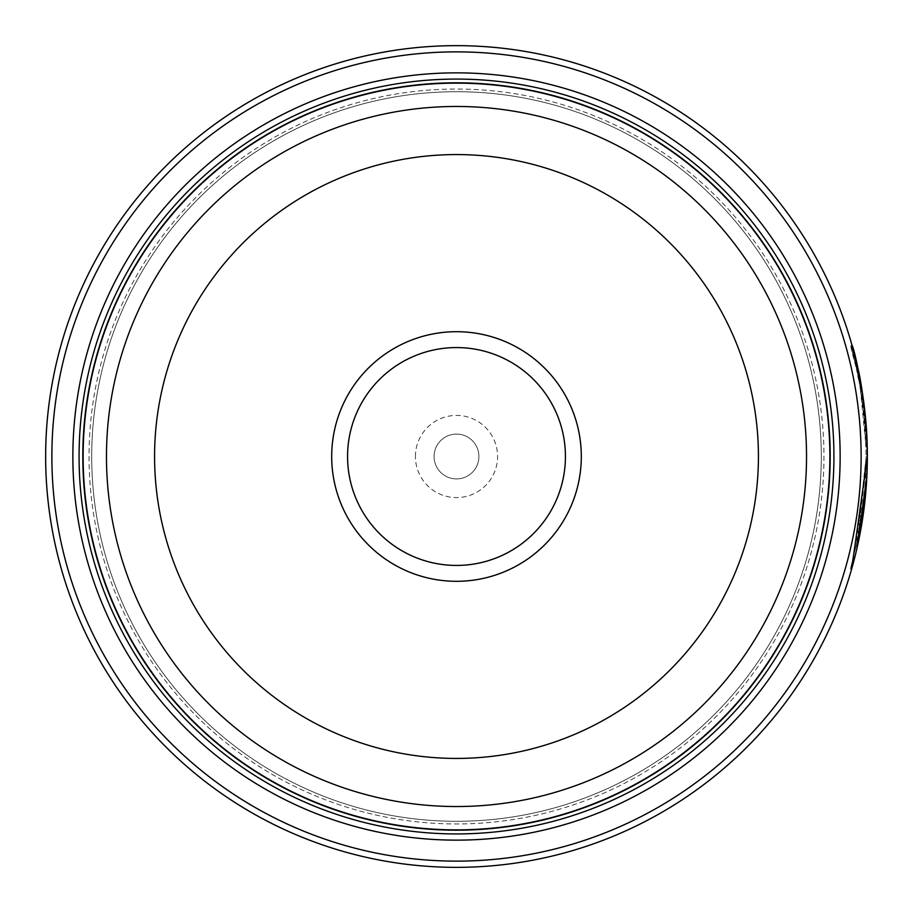 <?xml version="1.0" encoding="UTF-8"?>
<svg xmlns="http://www.w3.org/2000/svg" width="913" height="913" viewBox="0 0 913 913"><rect width="100%" height="100%" fill="white"/><g stroke="black" fill="none" stroke-linecap="round" stroke-linejoin="round"><path stroke-width="0.68" stroke-dasharray="4.57 3.42" d="M83.003 456.5A373.497 373.497 0 0 0 456.5 829.997A373.497 373.497 0 0 0 829.997 456.5A373.497 373.497 0 0 0 456.5 83.003A373.497 373.497 0 0 0 83.003 456.5A373.497 373.497 0 0 0 456.5 829.997A373.497 373.497 0 0 0 829.997 456.5A373.497 373.497 0 0 0 456.5 83.003A373.497 373.497 0 0 0 83.003 456.5A373.497 373.497 0 0 0 456.5 829.997A373.497 373.497 0 0 0 829.997 456.5A373.497 373.497 0 0 0 456.5 83.003A373.497 373.497 0 0 0 83.003 456.5A373.497 373.497 0 0 0 456.5 829.997A373.497 373.497 0 0 0 829.997 456.5A373.497 373.497 0 0 0 456.5 83.003A373.497 373.497 0 0 0 83.003 456.5A373.497 373.497 0 0 0 456.5 829.997A373.497 373.497 0 0 0 829.997 456.5A373.497 373.497 0 0 0 456.5 83.003A373.497 373.497 0 0 0 83.003 456.5A373.497 373.497 0 0 0 456.5 829.997A373.497 373.497 0 0 0 829.997 456.5A373.497 373.497 0 0 0 456.5 83.003A373.497 373.497 0 0 0 83.003 456.5A373.497 373.497 0 0 0 456.5 829.997A373.497 373.497 0 0 0 829.997 456.5A373.497 373.497 0 0 0 456.5 83.003A373.497 373.497 0 0 0 83.003 456.5A373.497 373.497 0 0 0 456.5 829.997A373.497 373.497 0 0 0 829.997 456.5A373.497 373.497 0 0 0 456.5 83.003A373.497 373.497 0 0 0 83.003 456.5A373.497 373.497 0 0 0 456.5 829.997A373.497 373.497 0 0 0 829.997 456.5A373.497 373.497 0 0 0 456.5 83.003A373.497 373.497 0 0 0 83.003 456.5A373.497 373.497 0 0 0 456.5 829.997A373.497 373.497 0 0 0 829.997 456.5A373.497 373.497 0 0 0 456.5 83.003A373.497 373.497 0 0 0 83.003 456.5A373.497 373.497 0 0 0 456.5 829.997A373.497 373.497 0 0 0 829.997 456.5A373.497 373.497 0 0 0 456.5 83.003A373.497 373.497 0 0 0 83.003 456.5A373.497 373.497 0 0 0 456.5 829.997A373.497 373.497 0 0 0 829.997 456.5A373.497 373.497 0 0 0 456.5 83.003A373.497 373.497 0 0 0 83.003 456.5A373.497 373.497 0 0 0 456.5 829.997A373.497 373.497 0 0 0 829.997 456.5A373.497 373.497 0 0 0 456.5 83.003A373.497 373.497 0 0 0 83.003 456.5A373.497 373.497 0 0 0 456.5 829.997A373.497 373.497 0 0 0 829.997 456.5A373.497 373.497 0 0 0 456.5 83.003A373.497 373.497 0 0 0 83.003 456.5A373.497 373.497 0 0 1 456.5 83.003A373.497 373.497 0 0 1 829.997 456.5A373.497 373.497 0 0 1 456.5 829.997A373.497 373.497 0 0 1 83.003 456.5M91.711 456.5A364.789 364.789 0 0 0 456.5 821.289A364.789 364.789 0 0 0 821.289 456.5A364.789 364.789 0 0 0 456.5 91.711A364.789 364.789 0 0 0 91.711 456.5A364.789 364.789 0 0 0 456.5 821.289A364.789 364.789 0 0 0 821.289 456.5A364.789 364.789 0 0 0 456.5 91.711A364.789 364.789 0 0 0 91.711 456.5A364.789 364.789 0 0 0 456.5 821.289A364.789 364.789 0 0 0 821.289 456.5A364.789 364.789 0 0 0 456.5 91.711A364.789 364.789 0 0 0 91.711 456.5A364.789 364.789 0 0 0 456.5 821.289A364.789 364.789 0 0 0 821.289 456.5A364.789 364.789 0 0 0 456.5 91.711A364.789 364.789 0 0 0 91.711 456.5A364.789 364.789 0 0 0 456.5 821.289A364.789 364.789 0 0 0 821.289 456.5A364.789 364.789 0 0 0 456.5 91.711A364.789 364.789 0 0 0 91.711 456.5A364.789 364.789 0 0 0 456.5 821.289A364.789 364.789 0 0 0 821.289 456.5A364.789 364.789 0 0 0 456.5 91.711A364.789 364.789 0 0 0 91.711 456.5A364.789 364.789 0 0 0 456.5 821.289A364.789 364.789 0 0 0 821.289 456.5A364.789 364.789 0 0 0 456.5 91.711A364.789 364.789 0 0 0 91.711 456.5M861.381 386.69L860.126 386.69C849.467 340.355 864.896 385.4 866.106 456.5C864.04 366.239 839.606 310.294 857.067 370.792L860.126 386.69L856.44 367.928L857.684 367.928L861.381 386.69L859.601 377.069M852.091 345.582L850.848 345.582L857.067 370.792L858.311 370.792L859.076 374.456M866.106 456.5L866.106 457.287L866.106 456.5M867.35 457.287L866.928 475.137M867.179 468.46L865.935 468.46L857.501 540.119L850.402 568.993L858.277 536.296L866.106 457.287L856.097 546.647L859.236 531.332L864.668 490.795A410.85 410.85 0 0 0 865.935 468.46L867.179 468.46A410.85 410.85 0 0 1 865.912 490.795L857.421 546.271M850.402 568.993L851.646 568.993L854.602 558.037L861.176 527.486M858.745 379.089A410.85 410.85 0 0 1 862.397 401.435L858.745 379.089L859.989 379.089L863.641 401.435A410.85 410.85 0 0 0 859.989 379.089M862.397 401.435L863.641 401.435M867.213 446.115L865.969 446.115L863.755 412.608L860.114 386.598L865.969 446.115L867.213 446.115L861.358 386.598L864.999 412.608L866.597 431.723M867.133 443.09L867.156 443.764M861.13 456.5A404.63 404.63 0 0 1 456.5 861.13A404.63 404.63 0 0 1 51.87 456.5A404.63 404.63 0 0 1 456.5 51.87A404.63 404.63 0 0 1 861.13 456.5M45.65 456.5A410.85 410.85 0 0 0 456.5 867.35A410.85 410.85 0 0 0 867.35 456.5A410.85 410.85 0 0 0 456.5 45.65A410.85 410.85 0 0 0 45.65 456.5M565.432 456.5A108.932 108.932 0 0 0 456.5 347.568A108.932 108.932 0 0 0 347.568 456.5A108.932 108.932 0 0 0 456.5 565.432A108.932 108.932 0 0 0 565.432 456.5M415.415 456.5A41.085 41.085 0 0 1 456.5 415.415A41.085 41.085 0 0 1 497.585 456.5A41.085 41.085 0 0 1 456.5 497.585A41.085 41.085 0 0 1 415.415 456.5M434.086 456.5A22.414 22.414 0 0 1 456.5 434.086A22.414 22.414 0 0 1 478.914 456.5A22.414 22.414 0 0 1 456.5 478.914A22.414 22.414 0 0 1 434.086 456.5A22.414 22.414 0 0 1 456.5 434.086A22.414 22.414 0 0 1 478.914 456.5A22.414 22.414 0 0 1 456.5 478.914A22.414 22.414 0 0 1 434.086 456.5M89.04 456.5A367.46 367.46 0 0 0 456.5 823.96A367.46 367.46 0 0 0 823.96 456.5A367.46 367.46 0 0 0 456.5 89.04A367.46 367.46 0 0 0 89.04 456.5A367.46 367.46 0 0 0 456.5 823.96A367.46 367.46 0 0 0 823.96 456.5A367.46 367.46 0 0 0 456.5 89.04A367.46 367.46 0 0 0 89.04 456.5A367.46 367.46 0 0 0 456.5 823.96A367.46 367.46 0 0 0 823.96 456.5M82.809 456.5A373.691 373.691 0 0 0 456.5 830.191A373.691 373.691 0 0 0 830.191 456.5A373.691 373.691 0 0 0 456.5 82.809A373.691 373.691 0 0 0 82.809 456.5A373.691 373.691 0 0 0 456.5 830.191A373.691 373.691 0 0 0 830.191 456.5A373.691 373.691 0 0 0 456.5 82.809A373.691 373.691 0 0 0 82.809 456.5M854.625 355.02L853.883 352.167M860.114 386.598L861.358 386.598M864.805 423.769L866.049 423.769L864.805 423.769M862.534 402.485L863.789 402.485M864.668 490.795L865.912 490.795L864.668 490.795M856.097 546.647L857.341 546.647"/><path stroke-width="1.37" d="M829.997 456.5A373.497 373.497 0 0 1 456.5 829.997A373.497 373.497 0 0 1 83.003 456.5A373.497 373.497 0 0 1 456.5 83.003A373.497 373.497 0 0 1 829.997 456.5A373.497 373.497 0 0 0 456.5 83.003A373.497 373.497 0 0 0 83.003 456.5M858.311 370.792C840.85 310.283 865.296 366.261 867.35 456.5A410.85 410.85 0 0 1 456.5 867.35A410.85 410.85 0 0 1 45.65 456.5A410.85 410.85 0 0 1 456.5 45.65A410.85 410.85 0 0 1 867.35 456.5C866.14 385.434 850.711 340.344 861.381 386.69M867.35 457.287L851.646 568.993M861.176 527.486L865.912 490.795L867.179 468.46M866.597 431.723L867.133 443.09M867.156 443.764L867.202 445.293M581.307 456.5A124.807 124.807 0 0 0 456.5 331.693A124.807 124.807 0 0 0 331.693 456.5A124.807 124.807 0 0 0 456.5 581.307A124.807 124.807 0 0 0 581.307 456.5M565.432 456.5A108.932 108.932 0 0 0 456.5 347.568A108.932 108.932 0 0 0 347.568 456.5A108.932 108.932 0 0 0 456.5 565.432A108.932 108.932 0 0 0 565.432 456.5M51.87 456.5A404.63 404.63 0 0 0 456.5 861.13A404.63 404.63 0 0 0 861.13 456.5A404.63 404.63 0 0 0 456.5 51.87A404.63 404.63 0 0 0 51.87 456.5M857.421 546.271L866.928 475.137M840.143 456.5A383.643 383.643 0 0 0 456.5 72.857A383.643 383.643 0 0 0 72.857 456.5A383.643 383.643 0 0 0 456.5 840.143A383.643 383.643 0 0 0 840.143 456.5M833.923 456.5A377.423 377.423 0 0 0 456.5 79.077A377.423 377.423 0 0 0 79.077 456.5A377.423 377.423 0 0 0 456.5 833.923A377.423 377.423 0 0 0 833.923 456.5M830.191 456.5A373.691 373.691 0 0 1 456.5 830.191A373.691 373.691 0 0 1 82.809 456.5A373.691 373.691 0 0 1 456.5 82.809A373.691 373.691 0 0 1 830.191 456.5M858.277 370.655L854.625 355.02M853.883 352.167L852.091 345.582M859.601 377.069L859.076 374.456M83.129 456.5A373.371 373.371 0 0 0 456.5 829.871A373.371 373.371 0 0 0 829.871 456.5A373.371 373.371 0 0 0 456.5 83.129A373.371 373.371 0 0 0 83.129 456.5M806.533 456.5A350.033 350.033 0 0 1 456.5 806.533A350.033 350.033 0 0 1 106.467 456.5A350.033 350.033 0 0 1 456.5 106.467A350.033 350.033 0 0 1 806.533 456.5M154.571 456.5A301.929 301.929 0 0 0 456.5 758.429A301.929 301.929 0 0 0 758.429 456.5A301.929 301.929 0 0 0 456.5 154.571A301.929 301.929 0 0 0 154.571 456.5"/></g></svg>

